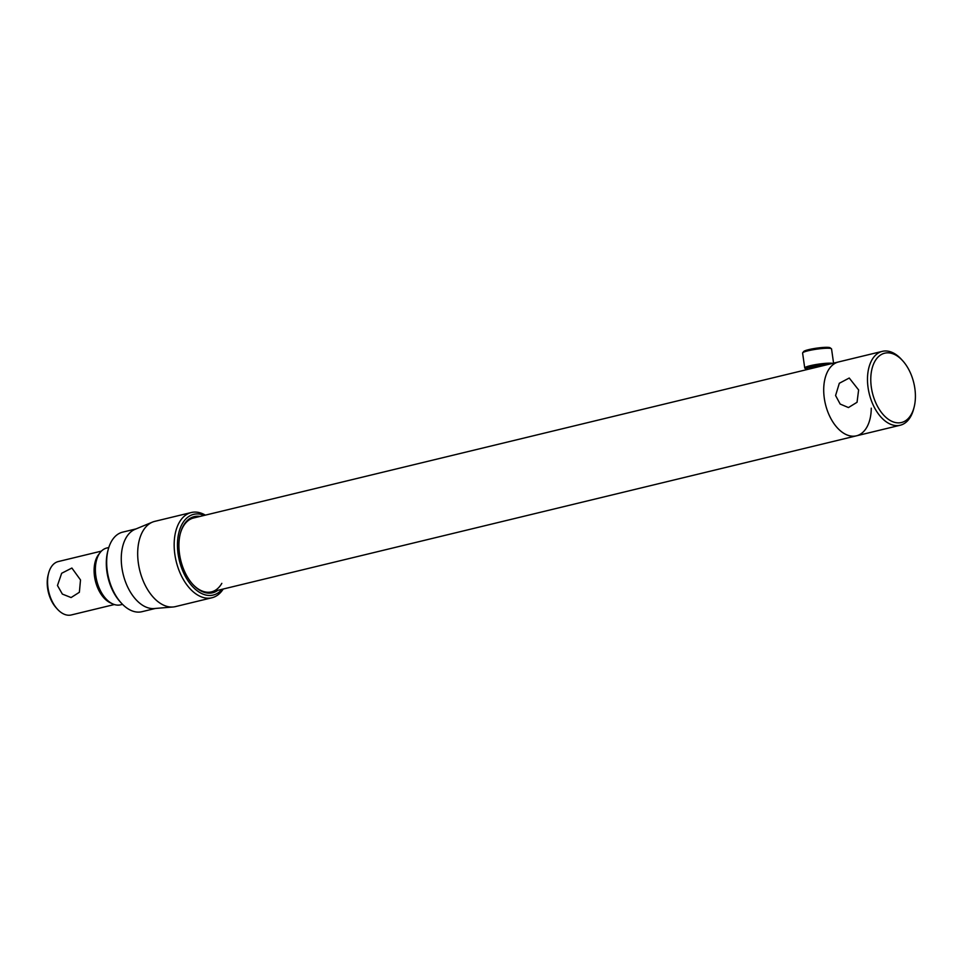 <?xml version="1.0" encoding="UTF-8"?>
<svg xmlns="http://www.w3.org/2000/svg" width="963" height="963" viewBox="0 0 963 963"><rect width="100%" height="100%" fill="white"/><g stroke="black" fill="none" stroke-linecap="round" stroke-linejoin="round"><path stroke-width="1.44" d="M824.304 398.261A38.014 22.679 -103.6 0 1 838.544 361.944A38.014 22.679 76.4 0 0 824.304 398.261A38.014 22.679 76.4 0 0 856.42 435.83A38.014 22.679 -103.6 0 1 824.304 398.261M871.262 408.168A38.014 22.679 -103.6 0 1 856.42 435.83L211.451 591.872A38.014 22.679 -103.6 0 1 192.407 583.927M80.507 579.943L79.375 592.269L71.093 597.554L62.366 594.087L57.467 585.516L61.656 573.274L71.888 568.038L80.507 579.943M122.542 604.355L120.544 604.848A29.239 17.442 -103.6 0 1 117.751 605.137A29.239 17.442 -103.6 0 1 112.599 603.849A29.239 17.442 -103.6 0 1 96.709 580.533A29.239 17.442 -103.6 0 1 100.176 552.521A29.239 17.442 -103.6 0 1 106.785 548.007L108.783 547.526M114.344 604.535L71.226 614.972A27.482 16.395 -103.6 0 1 68.614 615.237A27.482 16.395 -103.6 0 1 57.238 608.989A27.482 16.395 -103.6 0 1 48.595 573.25A27.482 16.395 -103.6 0 1 58.31 561.549L101.416 551.113M112.599 603.849L110.288 602.778A27.482 16.395 -103.6 0 1 95.361 580.858A27.482 16.395 -103.6 0 1 98.611 554.532L100.176 552.521M57.238 608.989L56.059 607.665A25.146 14.999 -103.6 0 1 48.15 574.971L48.595 573.25M810.148 368.817A9.907 1.264 -8.1 0 1 809.606 368.299A9.907 1.264 -8.1 0 1 813.314 366.915A9.907 1.264 -8.1 0 1 824.858 365.254M807.283 369.503A13.446 1.721 -8.1 0 1 806.187 369.178L804.887 368.215A14.614 1.866 -8.1 0 1 804.731 367.998L802.6 353.06A14.614 1.866 -8.1 0 1 802.685 352.807L803.672 351.519A13.446 1.721 -8.1 0 1 808.703 349.641A13.446 1.721 -8.1 0 1 830.082 347.763L831.394 348.726A14.614 1.866 -8.1 0 1 831.551 348.943L833.573 363.147M802.685 352.807A14.614 1.866 -8.1 0 1 808.162 350.761A14.614 1.866 -8.1 0 1 831.394 348.726M804.731 367.998A14.614 1.866 -8.1 0 1 810.28 365.699A14.614 1.866 -8.1 0 1 832.682 363.364M806.187 369.178A13.446 1.721 -8.1 0 1 811.159 366.867A13.446 1.721 -8.1 0 1 827.723 364.556M811.255 367.493A8.739 1.119 171.9 0 0 815.781 367.445M223.235 589.019A43.853 26.17 -103.6 0 1 211.92 597.77A43.853 26.17 -103.6 0 1 174.857 554.435A43.853 26.17 -103.6 0 1 191.288 512.521A43.853 26.17 -103.6 0 1 205.36 515.133M211.92 597.77L175.435 606.606A43.853 26.17 -103.6 0 1 173.027 606.991A43.853 26.17 -103.6 0 1 138.371 563.259A43.853 26.17 -103.6 0 1 152.479 522.102A43.853 26.17 -103.6 0 1 154.802 521.356L191.288 512.521M173.027 606.991L154.249 608.544A40.928 24.424 -103.6 0 1 121.904 567.725A40.928 24.424 -103.6 0 1 135.085 529.313L152.479 522.102M155.392 608.447L141.898 611.71A40.928 24.424 -103.6 0 1 121.073 602.802A40.928 24.424 -103.6 0 1 107.314 571.252A40.928 24.424 -103.6 0 1 108.193 549.584A40.928 24.424 -103.6 0 1 122.65 532.142L136.144 528.88M121.073 602.802L119.881 601.478A38.592 23.028 -103.6 0 1 106.917 571.733A38.592 23.028 -103.6 0 1 107.748 551.305L108.193 549.584M221.827 583.349A38.014 22.679 -103.6 0 1 211.451 591.872M217.879 590.319A39.182 23.377 -103.6 0 1 192.708 584.264A39.182 23.377 -103.6 0 1 179.539 554.062A39.182 23.377 -103.6 0 1 180.382 533.321A39.182 23.377 -103.6 0 1 200.003 516.433M222.056 589.308A41.517 24.773 -103.6 0 1 196.428 590.187A41.517 24.773 -103.6 0 1 178.107 554.026A41.517 24.773 -103.6 0 1 204.18 515.422M180.274 533.755A38.014 22.679 -103.6 0 1 193.575 517.986L882.337 351.351A38.014 22.679 -103.6 0 1 901.669 359.62L902.861 360.944A35.667 21.282 76.4 0 0 879.207 356.009A35.667 21.282 76.4 0 0 871.334 387.258A35.667 21.282 76.4 0 0 891.726 421.276A35.667 21.282 76.4 0 0 914.08 407.313A35.667 21.282 76.4 0 0 914.85 388.438A35.667 21.282 76.4 0 0 902.861 360.944M835.583 395.528L840.169 404.063L848.451 407.554L857.046 402.281L858.623 389.955L849.246 378.026L839.315 383.274L835.583 395.528M914.08 407.313L913.634 409.034A38.014 22.679 -103.6 0 1 900.212 425.237A38.014 22.679 -103.6 0 1 868.084 387.668A38.014 22.679 -103.6 0 1 882.337 351.351M856.42 435.83L900.212 425.237"/></g></svg>
